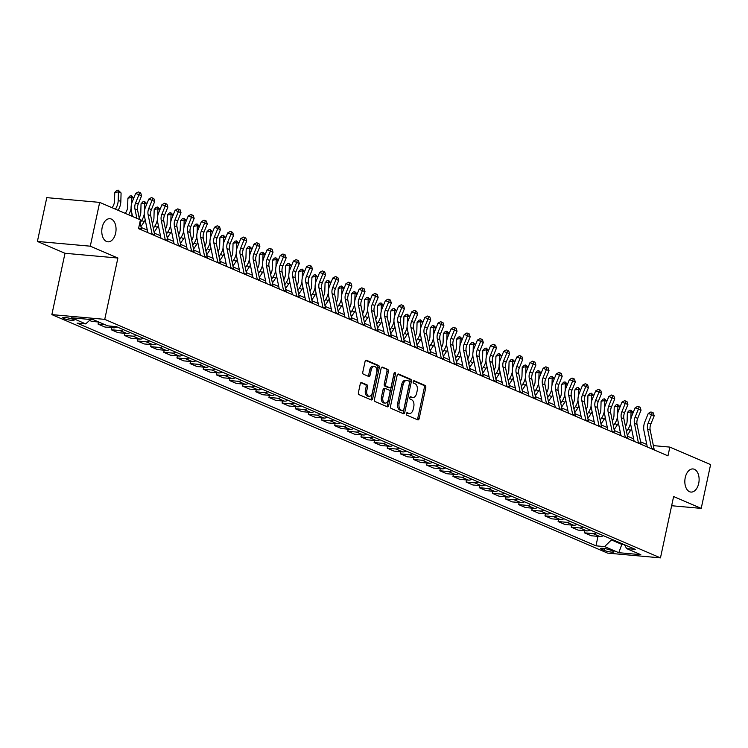 <?xml version="1.0" encoding="UTF-8"?>
<svg xmlns="http://www.w3.org/2000/svg" width="748" height="748" viewBox="0 0 748 748"><rect width="100%" height="100%" fill="white"/><g stroke="black" fill="none" stroke-linecap="round" stroke-linejoin="round"><path stroke-width="1.12" d="M406.323 413.644A1.244 0.767 95.1 0 0 406.79 415.159L417.758 419.862A1.776 1.085 95.1 0 0 417.964 419.918A1.776 1.085 95.1 0 0 419.161 418.59L425.79 387.632A1.776 1.085 95.1 0 0 425.126 385.472L414.168 380.76A1.244 0.767 95.1 0 0 414.018 380.723A1.244 0.767 95.1 0 0 413.186 381.658A1.244 0.767 95.1 0 0 413.644 383.172L415.065 383.78A5.694 3.488 95.1 0 1 417.188 390.699L416.636 393.28A5.694 3.488 95.1 0 1 412.821 397.534A5.694 3.488 95.1 0 1 412.157 397.366L410.736 396.758A1.244 0.767 95.1 0 0 410.587 396.721A1.244 0.767 95.1 0 0 409.754 397.646A1.244 0.767 95.1 0 0 410.222 399.161L411.634 399.769A5.694 3.488 95.1 0 1 413.766 406.697L413.205 409.268A5.694 3.488 95.1 0 1 409.399 413.532A5.694 3.488 95.1 0 1 408.726 413.354L407.305 412.746A1.244 0.767 95.1 0 0 407.155 412.709A1.244 0.767 95.1 0 0 406.323 413.644M115.641 233.152A11.613 7.097 95.1 0 0 109.956 218.706A11.613 7.097 95.1 0 0 102.186 227.383A11.613 7.097 95.1 0 0 107.871 241.828A11.613 7.097 95.1 0 0 115.641 233.152M698.707 483.395A11.613 7.097 95.1 0 0 693.013 468.949A11.613 7.097 95.1 0 0 685.243 477.617A11.613 7.097 95.1 0 0 690.937 492.072A11.613 7.097 95.1 0 0 698.707 483.395M63.842 318.536A5.806 0.898 -167.9 0 0 70.097 320.172A5.806 0.898 -167.9 0 0 74.089 320.163A5.806 0.898 -167.9 0 0 72.986 319.359A5.806 0.898 -167.9 0 0 66.731 317.713A5.806 0.898 -167.9 0 0 62.738 317.732A5.806 0.898 -167.9 0 0 63.842 318.536M361.677 382.555A1.776 1.085 95.1 0 0 361.471 382.499A1.776 1.085 95.1 0 0 360.274 383.836L358.414 392.513A1.776 1.085 95.1 0 0 359.077 394.682L371.26 399.909A1.776 1.085 95.1 0 0 371.466 399.965A1.776 1.085 95.1 0 0 372.663 398.628L379.292 367.679A1.776 1.085 95.1 0 0 378.628 365.51L366.455 360.284A1.776 1.085 95.1 0 0 366.249 360.227A1.776 1.085 95.1 0 0 365.052 361.565L362.808 372.055A1.776 1.085 95.1 0 0 363.472 374.215L368.68 376.45A1.776 1.085 95.1 0 0 368.886 376.506A1.776 1.085 95.1 0 0 370.082 375.178L371.195 369.97A4.759 2.908 95.1 0 1 374.383 366.417A4.759 2.908 95.1 0 1 376.721 372.345L372.345 392.719A4.759 2.908 95.1 0 1 369.166 396.281A4.759 2.908 95.1 0 1 366.829 390.353L367.558 386.959A1.776 1.085 95.1 0 0 366.894 384.79L361.256 382.518M117.885 258.032L90.284 246.186L99.671 202.39L46.787 197.64L37.4 241.436L65.001 253.282L51.855 314.609L104.739 319.359L117.885 258.032L65.001 253.282M671.639 505.732L701.213 508.388L673.611 496.541L660.465 557.868L104.739 319.359M701.213 508.388L710.6 464.592L669.853 447.098L653.369 445.621M99.671 202.39L140.418 219.875L138.539 228.636L667.973 455.859L669.853 447.098M390.512 406.295A1.776 1.085 95.1 0 0 391.176 408.455L403.359 413.681A1.776 1.085 95.1 0 0 403.565 413.738A1.776 1.085 95.1 0 0 404.762 412.41L411.391 381.452A1.776 1.085 95.1 0 0 410.736 379.292L398.553 374.065A1.776 1.085 95.1 0 0 398.347 374.009A1.776 1.085 95.1 0 0 397.151 375.337L390.512 406.295M387.305 406.8L375.131 401.564A1.776 1.085 95.1 0 1 374.468 399.404L381.106 368.446A1.776 1.085 95.1 0 1 382.293 367.118A1.776 1.085 95.1 0 1 382.499 367.175L387.716 369.409A1.776 1.085 95.1 0 1 388.38 371.569L385.688 384.126A1.776 1.085 95.1 0 0 386.351 386.286L389.811 387.773A1.776 1.085 95.1 0 0 390.017 387.829A1.776 1.085 95.1 0 0 391.213 386.501L394.009 373.43A1.244 0.767 95.1 0 1 394.841 372.495A1.244 0.767 95.1 0 1 395.458 374.047L388.708 405.519A1.776 1.085 95.1 0 1 387.52 406.847A1.776 1.085 95.1 0 1 387.305 406.8M612.902 551.126L610.583 550.135A5.619 0.87 -167.9 0 0 604.524 548.546A5.619 0.87 -167.9 0 0 600.653 548.555A5.619 0.87 -167.9 0 0 601.719 549.341L604.038 550.332A5.619 0.87 -167.9 0 0 610.097 551.921A5.619 0.87 -167.9 0 0 613.968 551.912A5.619 0.87 -167.9 0 0 612.902 551.126M51.855 314.609L607.572 553.109L660.465 557.868M624.458 544.712L626.628 548.583L635.267 549.359L116.351 326.642L107.703 325.866L93.509 319.77L71.499 317.797L85.693 323.893L77.044 323.108L595.969 545.825L604.608 546.601L611.995 539.364M626.628 548.583L640.821 554.67L618.811 552.697L604.608 546.601M90.284 246.186L37.4 241.436M646.777 444.471L640.606 441.825M633.64 438.833L627.46 436.178M620.494 433.195L614.323 430.539M607.348 427.547L601.177 424.901M594.202 421.909L588.031 419.254M581.056 416.271L574.885 413.616M567.919 410.624L561.739 407.978M554.773 404.986L548.602 402.34M541.627 399.348L535.456 396.692M528.481 393.7L522.31 391.054M515.344 388.062L509.164 385.416M502.198 382.424L496.027 379.769M489.052 376.777L482.881 374.131M475.906 371.139L469.735 368.493M462.769 365.501L456.589 362.845M449.623 359.853L443.452 357.207M436.477 354.215L430.306 351.569M423.331 348.577L417.16 345.922M410.194 342.93L404.014 340.284M397.048 337.292L390.877 334.646M383.902 331.654L377.731 328.998M370.756 326.006L364.585 323.36M357.619 320.368L351.438 317.722M344.473 314.73L338.302 312.075M331.327 309.083L325.156 306.437M318.181 303.445L312.01 300.799M305.044 297.807L298.863 295.151M291.898 292.159L285.727 289.513M278.752 286.521L272.581 283.875M265.605 280.883L259.434 278.228M252.469 275.236L246.288 272.59M239.323 269.598L233.152 266.952M226.177 263.96L220.006 261.304M213.03 258.312L206.859 255.666M199.894 252.674L193.713 250.028M186.748 247.036L180.577 244.381M173.601 241.389L167.43 238.743M160.455 235.751L154.284 233.105M147.319 230.113L141.138 227.457M621.981 543.656L621.822 544.394L624.215 544.609M611.836 540.103L621.822 544.394L618.811 552.697M597.989 536.363L595.969 545.825M584.852 530.725L584.394 532.828L591.229 535.755L599.877 536.531A7.256 5.629 -66.8 0 0 603.309 535.643M571.706 525.087L571.257 527.181L578.092 530.117L586.741 530.893A7.256 5.629 -66.8 0 0 590.163 529.995M558.56 519.439L558.111 521.543L564.946 524.479L573.594 525.255A7.256 5.629 -66.8 0 0 577.026 524.357M545.414 513.801L544.965 515.905L551.8 518.832L560.448 519.608A7.256 5.629 -66.8 0 0 563.88 518.719M532.277 508.163L531.819 510.258L538.654 513.193L547.302 513.97A7.256 5.629 -66.8 0 0 550.734 513.072M519.131 502.516L518.682 504.62L525.517 507.555L534.165 508.331A7.256 5.629 -66.8 0 0 537.588 507.434M505.985 496.878L505.536 498.981L512.371 501.908L521.019 502.684A7.256 5.629 -66.8 0 0 524.451 501.796M492.839 491.24L492.39 493.334L499.225 496.27L507.873 497.046A7.256 5.629 -66.8 0 0 511.305 496.148M479.702 485.592L479.244 487.696L486.078 490.632L494.727 491.408A7.256 5.629 -66.8 0 0 498.159 490.51M466.556 479.954L466.107 482.058L472.942 484.985L481.59 485.761A7.256 5.629 -66.8 0 0 485.013 484.872M453.41 474.316L452.961 476.411L459.796 479.346L468.444 480.123A7.256 5.629 -66.8 0 0 471.876 479.225M440.263 468.669L439.815 470.773L446.649 473.708L455.298 474.484A7.256 5.629 -66.8 0 0 458.73 473.587M427.127 463.031L426.669 465.134L433.503 468.061L442.152 468.837A7.256 5.629 -66.8 0 0 445.584 467.949M413.981 457.393L413.532 459.487L420.367 462.423L429.015 463.199A7.256 5.629 -66.8 0 0 432.438 462.301M400.834 451.745L400.386 453.849L407.221 456.785L415.869 457.561A7.256 5.629 -66.8 0 0 419.301 456.663M387.688 446.107L387.24 448.211L394.074 451.138L402.723 451.914A7.256 5.629 -66.8 0 0 406.155 451.025M374.552 440.469L374.094 442.564L380.928 445.499L389.577 446.276A7.256 5.629 -66.8 0 0 393.009 445.378M361.406 434.822L360.957 436.926L367.792 439.861L376.431 440.637A7.256 5.629 -66.8 0 0 379.862 439.74M348.259 429.184L347.811 431.287L354.646 434.214L363.294 434.99A7.256 5.629 -66.8 0 0 366.726 434.102M335.113 423.546L334.665 425.64L341.499 428.576L350.148 429.352A7.256 5.629 -66.8 0 0 353.58 428.454M321.977 417.898L321.518 420.002L328.353 422.938L337.002 423.714A7.256 5.629 -66.8 0 0 340.434 422.816M308.831 412.26L308.382 414.364L315.217 417.291L323.856 418.067A7.256 5.629 -66.8 0 0 327.287 417.178M295.684 406.622L295.236 408.717L302.07 411.652L310.719 412.429A7.256 5.629 -66.8 0 0 314.151 411.531M282.538 400.975L282.089 403.079L288.924 406.014L297.573 406.79A7.256 5.629 -66.8 0 0 301.005 405.893M269.402 395.337L268.943 397.44L275.778 400.367L284.427 401.143A7.256 5.629 -66.8 0 0 287.858 400.255M256.255 389.699L255.807 391.793L262.642 394.729L271.281 395.505A7.256 5.629 -66.8 0 0 274.712 394.607M243.109 384.051L242.661 386.155L249.495 389.091L258.144 389.867A7.256 5.629 -66.8 0 0 261.576 388.969M229.963 378.413L229.514 380.517L236.349 383.444L244.998 384.22A7.256 5.629 -66.8 0 0 248.429 383.331M216.817 372.775L216.368 374.87L223.203 377.805L231.852 378.582A7.256 5.629 -66.8 0 0 235.283 377.684M203.68 367.128L203.232 369.231L210.066 372.167L218.706 372.943A7.256 5.629 -66.8 0 0 222.137 372.046M190.534 361.49L190.086 363.593L196.92 366.52L205.569 367.305A7.256 5.629 -66.8 0 0 209.001 366.408M177.388 355.852L176.939 357.946L183.774 360.882L192.423 361.658A7.256 5.629 -66.8 0 0 195.854 360.76M164.242 350.204L163.793 352.308L170.628 355.244L179.277 356.02A7.256 5.629 -66.8 0 0 182.708 355.122M151.105 344.566L150.657 346.67L157.491 349.596L166.131 350.382A7.256 5.629 -66.8 0 0 169.562 349.484M137.959 338.928L137.51 341.023L144.345 343.958L152.994 344.735A7.256 5.629 -66.8 0 0 156.426 343.837M124.813 333.281L124.364 335.385L131.199 338.32L139.848 339.096A7.256 5.629 -66.8 0 0 143.279 338.199M111.667 327.643L111.218 329.746L118.053 332.673L126.702 333.458A7.256 5.629 -66.8 0 0 130.133 332.561M98.53 322.005L98.082 324.099L104.916 327.035L113.556 327.811A7.256 5.629 -66.8 0 0 116.987 326.913M89.536 320.434L91.77 321.397L98.745 322.023M584.394 532.828L593.042 533.605A7.256 5.629 -66.8 0 0 596.474 532.707M571.257 527.181L579.906 527.957A7.256 5.629 -66.8 0 0 583.328 527.06M558.111 521.543L566.76 522.319A7.256 5.629 -66.8 0 0 570.191 521.421M544.965 515.905L553.614 516.681A7.256 5.629 -66.8 0 0 557.045 515.783M531.819 510.258L540.467 511.034A7.256 5.629 -66.8 0 0 543.899 510.145M518.682 504.62L527.331 505.396A7.256 5.629 -66.8 0 0 530.753 504.498M505.536 498.981L514.185 499.758A7.256 5.629 -66.8 0 0 517.616 498.86M492.39 493.334L501.038 494.11A7.256 5.629 -66.8 0 0 504.47 493.222M479.244 487.696L487.892 488.472A7.256 5.629 -66.8 0 0 491.324 487.574M466.107 482.058L474.756 482.834A7.256 5.629 -66.8 0 0 478.178 481.936M452.961 476.411L461.61 477.187A7.256 5.629 -66.8 0 0 465.041 476.298M439.815 470.773L448.463 471.549A7.256 5.629 -66.8 0 0 451.895 470.651M426.669 465.134L435.317 465.911A7.256 5.629 -66.8 0 0 438.749 465.013M413.532 459.487L422.181 460.263A7.256 5.629 -66.8 0 0 425.603 459.375M400.386 453.849L409.034 454.625A7.256 5.629 -66.8 0 0 412.466 453.727M387.24 448.211L395.888 448.987A7.256 5.629 -66.8 0 0 399.32 448.089M374.094 442.564L382.742 443.34A7.256 5.629 -66.8 0 0 386.174 442.451M360.957 436.926L369.596 437.702A7.256 5.629 -66.8 0 0 373.028 436.804M347.811 431.287L356.459 432.064A7.256 5.629 -66.8 0 0 359.891 431.166M334.665 425.64L343.313 426.416A7.256 5.629 -66.8 0 0 346.745 425.528M321.518 420.002L330.167 420.778A7.256 5.629 -66.8 0 0 333.599 419.88M308.382 414.364L317.021 415.14A7.256 5.629 -66.8 0 0 320.453 414.242M295.236 408.717L303.884 409.493A7.256 5.629 -66.8 0 0 307.316 408.604M282.089 403.079L290.738 403.855A7.256 5.629 -66.8 0 0 294.17 402.957M268.943 397.44L277.592 398.216A7.256 5.629 -66.8 0 0 281.024 397.319M255.807 391.793L264.446 392.569A7.256 5.629 -66.8 0 0 267.877 391.681M242.661 386.155L251.309 386.931A7.256 5.629 -66.8 0 0 254.741 386.033M229.514 380.517L238.163 381.293A7.256 5.629 -66.8 0 0 241.595 380.395M216.368 374.87L225.017 375.646A7.256 5.629 -66.8 0 0 228.449 374.757M203.232 369.231L211.871 370.008A7.256 5.629 -66.8 0 0 215.302 369.11M190.086 363.593L198.734 364.37A7.256 5.629 -66.8 0 0 202.166 363.472M176.939 357.946L185.588 358.722A7.256 5.629 -66.8 0 0 189.02 357.834M163.793 352.308L172.442 353.084A7.256 5.629 -66.8 0 0 175.874 352.186M150.657 346.67L159.296 347.446A7.256 5.629 -66.8 0 0 162.727 346.548M137.51 341.023L146.159 341.799A7.256 5.629 -66.8 0 0 149.591 340.91M124.364 335.385L133.013 336.161A7.256 5.629 -66.8 0 0 136.445 335.263M111.218 329.746L119.867 330.523A7.256 5.629 -66.8 0 0 123.298 329.625M98.082 324.099L105.057 324.726M90.564 319.508L85.693 323.893M406.65 412.952L407.295 413.233A5.694 3.488 95.1 0 0 407.969 413.401L409.399 413.532M412.821 397.534L411.391 397.403A5.694 3.488 95.1 0 1 410.727 397.235L410.082 396.954M417.113 419.591A1.776 1.085 95.1 0 0 417.73 418.459L424.368 387.501A1.776 1.085 95.1 0 0 423.705 385.342L413.504 380.966M402.714 413.41A1.776 1.085 95.1 0 0 403.331 412.279L409.969 381.321A1.776 1.085 95.1 0 0 409.306 379.161L397.768 374.206M402.742 410.792A1.244 0.767 95.1 0 0 402.882 410.83A1.244 0.767 95.1 0 0 403.724 409.895L409.549 382.724A1.244 0.767 95.1 0 0 409.081 381.209L407.585 380.564A5.694 3.488 95.1 0 0 406.912 380.395A5.694 3.488 95.1 0 0 403.097 384.65L399.123 403.228A5.694 3.488 95.1 0 0 401.246 410.147L402.742 410.792L401.311 410.661A1.244 0.767 95.1 0 0 401.452 410.699A1.244 0.767 95.1 0 0 401.611 410.689M406.912 380.395L405.481 380.264A5.694 3.488 95.1 0 0 401.676 384.528L403.097 384.65M401.311 410.661L399.815 410.016A5.694 3.488 95.1 0 1 397.693 403.097L401.676 384.528M381.714 367.324L387.716 369.409M388.801 387.688A1.776 1.085 95.1 0 1 388.586 387.698A1.776 1.085 95.1 0 1 388.38 387.642L384.921 386.164A1.776 1.085 95.1 0 1 384.257 383.995L386.95 371.447A1.776 1.085 95.1 0 0 386.286 369.278M386.669 406.519A1.776 1.085 95.1 0 0 387.277 405.388L394.028 373.916A1.244 0.767 95.1 0 0 394.056 373.252M382.892 397.151A4.759 2.908 95.1 0 0 385.229 403.079A4.759 2.908 95.1 0 0 388.418 399.526L389.96 392.345A1.776 1.085 95.1 0 0 389.297 390.185L385.837 388.698A1.776 1.085 95.1 0 0 385.622 388.642A1.776 1.085 95.1 0 0 384.435 389.97L382.892 397.151L381.461 397.029A4.759 2.908 95.1 0 0 383.799 402.957L385.229 403.079M384.407 388.567A1.776 1.085 95.1 0 0 384.192 388.511A1.776 1.085 95.1 0 0 383.004 389.848L384.435 389.97M381.461 397.029L383.004 389.848M369.166 396.281L367.736 396.15A4.759 2.908 95.1 0 1 365.398 390.222L366.127 386.828A1.776 1.085 95.1 0 0 365.463 384.668L360.891 382.705M374.383 366.417L372.953 366.286A4.759 2.908 95.1 0 0 369.764 369.849L371.195 369.97M368.035 376.179A1.776 1.085 95.1 0 0 368.652 375.047L369.764 369.849M370.615 399.628A1.776 1.085 95.1 0 0 371.232 398.506L377.871 367.549A1.776 1.085 95.1 0 0 377.207 365.389L365.669 360.433M625.478 426.528A9.069 7.041 -66.8 0 0 627.133 421.012L627.366 412.522L629.33 410.409L630.807 410.138L633.247 412.41M633.107 412.746L631.06 411.858L630.854 419.076M630.545 422.882A13.604 10.556 113.2 0 1 627.937 429.287L626.487 431.446M631.564 428.716A13.604 10.556 113.2 0 1 630.564 430.409L627.282 435.317M630.807 410.138L631.06 411.858L627.366 412.522M651.601 448.828A6.349 4.927 -66.8 0 0 651.499 448.183L647.562 428.978A9.069 7.041 113.2 0 1 648.207 422.91L651.555 414.701L648.282 413.41L644.935 421.62A13.604 10.556 -66.8 0 0 643.963 430.726L647.291 446.986M654.229 449.959A6.349 4.927 -66.8 0 0 654.126 449.305L650.19 430.1A9.069 7.041 113.2 0 1 650.844 424.032L654.182 415.823L651.555 414.701L652.247 412.466L653.303 412.915L654.182 415.823M648.282 413.41L650.938 411.952L652.247 412.466M612.341 420.89A9.069 7.041 -66.8 0 0 613.986 415.374L614.22 406.884L616.184 404.762L617.661 404.5L620.101 406.772M619.97 407.099L617.913 406.22L617.717 413.429M617.409 417.234A13.604 10.556 113.2 0 1 614.791 423.639L613.351 425.799M618.418 423.069A13.604 10.556 113.2 0 1 617.418 424.771L614.145 429.679M617.661 404.5L617.913 406.22L614.22 406.884M599.195 415.243A9.069 7.041 -66.8 0 0 600.84 409.726L601.083 401.237L603.038 399.123L604.515 398.862L606.955 401.134M606.824 401.461L604.767 400.582L604.571 407.791M604.262 411.596A13.604 10.556 113.2 0 1 601.644 418.001L600.205 420.161M605.272 417.431A13.604 10.556 113.2 0 1 604.272 419.132L600.999 424.041M604.515 398.862L604.767 400.582L601.083 401.237M586.049 409.605A9.069 7.041 -66.8 0 0 587.694 404.088L587.937 395.599L589.892 393.485L591.369 393.214L593.809 395.486M593.678 395.823L591.631 394.944L591.425 402.153M591.116 405.958A13.604 10.556 113.2 0 1 588.498 412.363L587.058 414.523M592.126 411.793A13.604 10.556 113.2 0 1 591.126 413.485L587.853 418.394M591.369 393.214L591.631 394.944L587.937 395.599M638.455 443.19A6.349 4.927 -66.8 0 0 638.353 442.536L634.416 423.331A9.069 7.041 113.2 0 1 635.071 417.262L638.409 409.053L635.136 407.772L631.789 415.981A13.604 10.556 -66.8 0 0 630.816 425.079L634.154 441.339M641.083 444.321A6.349 4.927 -66.8 0 0 640.98 443.667L637.044 424.462A9.069 7.041 113.2 0 1 637.698 418.394L641.036 410.185L638.409 409.053L639.11 406.828L640.157 407.277L641.036 410.185M635.136 407.772L637.792 406.314L639.11 406.828M625.309 437.552A6.349 4.927 -66.8 0 0 625.216 436.897L621.27 417.693A9.069 7.041 113.2 0 1 621.925 411.624L625.263 403.415L621.99 402.125L618.652 410.334A13.604 10.556 -66.8 0 0 617.67 419.441L621.008 435.701M627.937 438.674A6.349 4.927 -66.8 0 0 627.843 438.029L623.897 418.824A9.069 7.041 113.2 0 1 624.552 412.756L627.899 404.546L625.263 403.415L625.964 401.18L627.011 401.629L627.899 404.546M621.99 402.125L624.655 400.666L625.964 401.18M612.163 431.905A6.349 4.927 -66.8 0 0 612.07 431.259L608.133 412.055A9.069 7.041 113.2 0 1 608.779 405.986L612.126 397.777L608.844 396.487L605.506 404.696A13.604 10.556 -66.8 0 0 604.524 413.803L607.862 430.063M614.791 433.036A6.349 4.927 -66.8 0 0 614.697 432.381L610.761 413.176A9.069 7.041 113.2 0 1 611.406 407.108L614.753 398.899L612.126 397.777L612.818 395.542L613.865 395.991L614.753 398.899M608.844 396.487L611.509 395.028L612.818 395.542M572.903 403.967A9.069 7.041 -66.8 0 0 574.558 398.45L574.791 389.96L576.755 387.838L578.232 387.576L580.672 389.848M580.532 390.176L578.485 389.297L578.279 396.505M577.97 400.311A13.604 10.556 113.2 0 1 575.362 406.716L573.912 408.876M578.98 406.145A13.604 10.556 113.2 0 1 577.989 407.847L574.707 412.756M578.232 387.576L578.485 389.297L574.791 389.96M599.026 426.267A6.349 4.927 -66.8 0 0 598.924 425.612L594.987 406.407A9.069 7.041 113.2 0 1 595.632 400.339L598.98 392.13L595.707 390.849L592.36 399.058A13.604 10.556 -66.8 0 0 591.388 408.156L594.716 424.415M601.654 427.398A6.349 4.927 -66.8 0 0 601.551 426.743L597.615 407.538A9.069 7.041 113.2 0 1 598.269 401.47L601.607 393.261L598.98 392.13L599.672 389.904L600.728 390.353L601.607 393.261M595.707 390.849L598.363 389.39L599.672 389.904M559.766 398.319A9.069 7.041 -66.8 0 0 561.411 392.803L561.645 384.313L563.609 382.2L565.086 381.938L567.526 384.21M567.395 384.537L565.338 383.659L565.142 390.867M564.834 394.673A13.604 10.556 113.2 0 1 562.216 401.078L560.776 403.237M565.843 400.507A13.604 10.556 113.2 0 1 564.843 402.209L561.57 407.118M565.086 381.938L565.338 383.659L561.645 384.313M546.62 392.681A9.069 7.041 -66.8 0 0 548.265 387.165L548.508 378.675L550.463 376.562L551.94 376.291L554.38 378.563M554.249 378.899L552.192 378.021L551.996 385.229M551.687 389.035A13.604 10.556 113.2 0 1 549.069 395.44L547.63 397.599M552.697 394.869A13.604 10.556 113.2 0 1 551.697 396.562L548.424 401.47M551.94 376.291L552.192 378.021L548.508 378.675M533.474 387.043A9.069 7.041 -66.8 0 0 535.119 381.527L535.362 373.037L537.316 370.915L538.794 370.653L541.234 372.925M541.103 373.252L539.056 372.373L538.85 379.582M538.541 383.387A13.604 10.556 113.2 0 1 535.923 389.792L534.483 391.952M539.551 389.222A13.604 10.556 113.2 0 1 538.551 390.924L535.278 395.832M538.794 370.653L539.056 372.373L535.362 373.037M520.327 381.396A9.069 7.041 -66.8 0 0 521.982 375.879L522.216 367.39L524.18 365.276L525.657 365.015L528.097 367.287M527.957 367.614L525.909 366.735L525.704 373.944M525.395 377.749A13.604 10.556 113.2 0 1 522.787 384.154L521.337 386.314M526.405 383.584A13.604 10.556 113.2 0 1 525.414 385.285L522.132 390.194M525.657 365.015L525.909 366.735L522.216 367.39M507.191 375.758A9.069 7.041 -66.8 0 0 508.836 370.241L509.07 361.752L511.034 359.638L512.511 359.367L514.951 361.639M514.82 361.976L512.763 361.097L512.567 368.306M512.258 372.111A13.604 10.556 113.2 0 1 509.64 378.516L508.201 380.676M513.268 377.946A13.604 10.556 113.2 0 1 512.268 379.638L508.995 384.547M512.511 359.367L512.763 361.097L509.07 361.752M585.88 420.628A6.349 4.927 -66.8 0 0 585.778 419.974L581.841 400.769A9.069 7.041 113.2 0 1 582.496 394.701L585.834 386.492L582.561 385.201L579.214 393.411A13.604 10.556 -66.8 0 0 578.241 402.518L581.579 418.777M588.508 421.75A6.349 4.927 -66.8 0 0 588.405 421.105L584.469 401.9A9.069 7.041 113.2 0 1 585.123 395.832L588.461 387.623L585.834 386.492L586.535 384.257L587.582 384.715L588.461 387.623M582.561 385.201L585.216 383.743L586.535 384.257M572.734 414.981A6.349 4.927 -66.8 0 0 572.641 414.336L568.695 395.131A9.069 7.041 113.2 0 1 569.35 389.063L572.688 380.854L569.415 379.563L566.077 387.773A13.604 10.556 -66.8 0 0 565.095 396.879L568.433 413.139M575.362 416.112A6.349 4.927 -66.8 0 0 575.268 415.458L571.322 396.253A9.069 7.041 113.2 0 1 571.977 390.185L575.324 381.976L572.688 380.854L573.389 378.619L574.436 379.068L575.324 381.976M569.415 379.563L572.08 378.105L573.389 378.619M559.588 409.343A6.349 4.927 -66.8 0 0 559.495 408.689L555.558 389.484A9.069 7.041 113.2 0 1 556.203 383.415L559.551 375.206L556.269 373.925L552.931 382.135A13.604 10.556 -66.8 0 0 551.949 391.232L555.287 407.492M562.216 410.474A6.349 4.927 -66.8 0 0 562.122 409.82L558.186 390.615A9.069 7.041 113.2 0 1 558.831 384.547L562.178 376.338L559.551 375.206L560.243 372.981L561.29 373.43L562.178 376.338M556.269 373.925L558.934 372.467L560.243 372.981M546.451 403.705A6.349 4.927 -66.8 0 0 546.349 403.05L542.412 383.846A9.069 7.041 113.2 0 1 543.057 377.777L546.405 369.568L543.132 368.278L539.785 376.487A13.604 10.556 -66.8 0 0 538.812 385.594L542.141 401.854M549.079 404.827A6.349 4.927 -66.8 0 0 548.976 404.182L545.04 384.977A9.069 7.041 113.2 0 1 545.694 378.909L549.032 370.699L546.405 369.568L547.097 367.333L548.153 367.792L549.032 370.699M543.132 368.278L545.788 366.819L547.097 367.333M533.305 398.058A6.349 4.927 -66.8 0 0 533.202 397.412L529.266 378.208A9.069 7.041 113.2 0 1 529.921 372.139L533.259 363.93L529.986 362.64L526.639 370.849A13.604 10.556 -66.8 0 0 525.666 379.956L529.004 396.216M535.933 399.189A6.349 4.927 -66.8 0 0 535.83 398.534L531.893 379.329A9.069 7.041 113.2 0 1 532.548 373.261L535.886 365.052L533.259 363.93L533.95 361.695L535.007 362.144L535.886 365.052M529.986 362.64L532.641 361.181L533.95 361.695M494.045 370.12A9.069 7.041 -66.8 0 0 495.69 364.603L495.924 356.113L497.888 353.991L499.365 353.729L501.805 356.001M501.674 356.329L499.617 355.45L499.421 362.658M499.112 366.464A13.604 10.556 113.2 0 1 496.494 372.869L495.054 375.029M500.122 372.298A13.604 10.556 113.2 0 1 499.122 374L495.849 378.909M499.365 353.729L499.617 355.45L495.924 356.113M520.159 392.42A6.349 4.927 -66.8 0 0 520.066 391.765L516.12 372.56A9.069 7.041 113.2 0 1 516.775 366.492L520.112 358.283L516.84 357.002L513.502 365.211A13.604 10.556 -66.8 0 0 512.52 374.309L515.858 390.568M522.787 393.551A6.349 4.927 -66.8 0 0 522.693 392.896L518.747 373.691A9.069 7.041 113.2 0 1 519.402 367.623L522.749 359.414L520.112 358.283L520.814 356.057L521.861 356.506L522.749 359.414M516.84 357.002L519.505 355.543L520.814 356.057M480.899 364.472A9.069 7.041 -66.8 0 0 482.544 358.956L482.787 350.466L484.741 348.353L486.219 348.091L488.659 350.363M488.528 350.69L486.481 349.812L486.275 357.02M485.966 360.826A13.604 10.556 113.2 0 1 483.348 367.231L481.908 369.39M486.976 366.66A13.604 10.556 113.2 0 1 485.976 368.362L482.703 373.271M486.219 348.091L486.481 349.812L482.787 350.466M507.013 386.781A6.349 4.927 -66.8 0 0 506.92 386.127L502.974 366.922A9.069 7.041 113.2 0 1 503.628 360.854L506.976 352.645L503.694 351.354L500.356 359.564A13.604 10.556 -66.8 0 0 499.374 368.671L502.712 384.93M509.64 387.903A6.349 4.927 -66.8 0 0 509.547 387.258L505.611 368.053A9.069 7.041 113.2 0 1 506.256 361.985L509.603 353.776L506.976 352.645L507.668 350.41L508.715 350.868L509.603 353.776M503.694 351.354L506.359 349.896L507.668 350.41M467.752 358.834A9.069 7.041 -66.8 0 0 469.407 353.318L469.641 344.828L471.605 342.715L473.082 342.444L475.522 344.716M475.382 345.052L473.334 344.174L473.129 351.382M472.82 355.188A13.604 10.556 113.2 0 1 470.212 361.593L468.762 363.752M473.83 361.022A13.604 10.556 113.2 0 1 472.839 362.715L469.557 367.623M473.082 342.444L473.334 344.174L469.641 344.828M493.876 381.134A6.349 4.927 -66.8 0 0 493.774 380.489L489.837 361.284A9.069 7.041 113.2 0 1 490.482 355.216L493.83 347.007L490.557 345.716L487.21 353.926A13.604 10.556 -66.8 0 0 486.237 363.032L489.566 379.292M496.504 382.265A6.349 4.927 -66.8 0 0 496.401 381.611L492.465 362.406A9.069 7.041 113.2 0 1 493.119 356.338L496.457 348.129L493.83 347.007L494.522 344.772L495.578 345.221L496.457 348.129M490.557 345.716L493.213 344.258L494.522 344.772M454.616 353.196A9.069 7.041 -66.8 0 0 456.261 347.68L456.495 339.19L458.459 337.067L459.936 336.806L462.376 339.078M462.236 339.405L460.188 338.526L459.992 345.735M459.674 349.54A13.604 10.556 113.2 0 1 457.065 355.945L455.626 358.105M460.693 355.375A13.604 10.556 113.2 0 1 459.693 357.077L456.42 361.985M459.936 336.806L460.188 338.526L456.495 339.19M480.73 375.496A6.349 4.927 -66.8 0 0 480.627 374.841L476.691 355.637A9.069 7.041 113.2 0 1 477.346 349.568L480.684 341.359L477.411 340.078L474.064 348.288A13.604 10.556 -66.8 0 0 473.091 357.385L476.429 373.645M483.358 376.627A6.349 4.927 -66.8 0 0 483.255 375.973L479.318 356.768A9.069 7.041 113.2 0 1 479.973 350.7L483.311 342.491L480.684 341.359L481.375 339.134L482.432 339.583L483.311 342.491M477.411 340.078L480.066 338.62L481.375 339.134M441.47 347.549A9.069 7.041 -66.8 0 0 443.115 342.032L443.349 333.543L445.312 331.429L446.79 331.168L449.23 333.44M449.099 333.767L447.042 332.888L446.846 340.097M446.537 343.902A13.604 10.556 113.2 0 1 443.919 350.307L442.479 352.467M447.547 349.737A13.604 10.556 113.2 0 1 446.547 351.438L443.274 356.347M446.79 331.168L447.042 332.888L443.349 333.543M467.584 369.858A6.349 4.927 -66.8 0 0 467.481 369.203L463.545 349.999A9.069 7.041 113.2 0 1 464.199 343.93L467.537 335.721L464.265 334.431L460.927 342.64A13.604 10.556 -66.8 0 0 459.945 351.747L463.283 368.007M470.212 370.98A6.349 4.927 -66.8 0 0 470.118 370.335L466.172 351.13A9.069 7.041 113.2 0 1 466.827 345.062L470.174 336.852L467.537 335.721L468.239 333.486L469.286 333.945L470.174 336.852M464.265 334.431L466.93 332.972L468.239 333.486M428.324 341.911A9.069 7.041 -66.8 0 0 429.969 336.394L430.212 327.904L432.166 325.791L433.644 325.52L436.084 327.792M435.953 328.129L433.905 327.25L433.7 334.459M433.391 338.264A13.604 10.556 113.2 0 1 430.773 344.669L429.333 346.829M434.401 344.099A13.604 10.556 113.2 0 1 433.401 345.791L430.128 350.7M433.644 325.52L433.905 327.25L430.212 327.904M454.438 364.211A6.349 4.927 -66.8 0 0 454.345 363.565L450.399 344.361A9.069 7.041 113.2 0 1 451.053 338.292L454.401 330.083L451.119 328.793L447.781 337.002A13.604 10.556 -66.8 0 0 446.799 346.109L450.137 362.369M457.065 365.342A6.349 4.927 -66.8 0 0 456.972 364.687L453.036 345.483A9.069 7.041 113.2 0 1 453.681 339.414L457.028 331.205L454.401 330.083L455.093 327.848L456.14 328.297L457.028 331.205M451.119 328.793L453.784 327.334L455.093 327.848M415.177 336.273A9.069 7.041 -66.8 0 0 416.832 330.756L417.066 322.266L419.03 320.144L420.507 319.882L422.947 322.154M422.807 322.481L420.759 321.603L420.554 328.811M420.245 332.617A13.604 10.556 113.2 0 1 417.627 339.022L416.187 341.191M421.255 338.451A13.604 10.556 113.2 0 1 420.264 340.153L416.982 345.062M420.507 319.882L420.759 321.603L417.066 322.266M402.041 330.625A9.069 7.041 -66.8 0 0 403.686 325.109L403.92 316.619L405.884 314.506L407.361 314.244L409.801 316.516M409.661 316.843L407.613 315.965L407.417 323.173M407.099 326.979A13.604 10.556 113.2 0 1 404.49 333.384L403.05 335.543M408.118 332.813A13.604 10.556 113.2 0 1 407.118 334.515L403.845 339.424M407.361 314.244L407.613 315.965L403.92 316.619M388.895 324.987A9.069 7.041 -66.8 0 0 390.54 319.471L390.774 310.981L392.737 308.868L394.215 308.597L396.655 310.869M396.524 311.205L394.467 310.327L394.271 317.535M393.962 321.341A13.604 10.556 113.2 0 1 391.344 327.746L389.904 329.905M394.972 327.175A13.604 10.556 113.2 0 1 393.972 328.868L390.699 333.776M394.215 308.597L394.467 310.327L390.774 310.981M375.748 319.349A9.069 7.041 -66.8 0 0 377.394 313.833L377.637 305.343L379.591 303.221L381.069 302.959L383.509 305.231M383.378 305.558L381.33 304.679L381.125 311.888M380.816 315.693A13.604 10.556 113.2 0 1 378.198 322.098L376.758 324.267M381.826 321.528A13.604 10.556 113.2 0 1 380.826 323.23L377.553 328.138M381.069 302.959L381.33 304.679L377.637 305.343M362.602 313.702A9.069 7.041 -66.8 0 0 364.257 308.185L364.491 299.696L366.455 297.582L367.932 297.321L370.372 299.593M370.232 299.92L368.184 299.041L367.979 306.25M367.67 310.055A13.604 10.556 113.2 0 1 365.052 316.46L363.612 318.62M368.68 315.89A13.604 10.556 113.2 0 1 367.689 317.591L364.407 322.5M367.932 297.321L368.184 299.041L364.491 299.696M349.466 308.064A9.069 7.041 -66.8 0 0 351.111 302.547L351.345 294.058L353.308 291.944L354.786 291.673L357.226 293.945M357.086 294.282L355.038 293.403L354.842 300.612M354.524 304.417A13.604 10.556 113.2 0 1 351.915 310.822L350.466 312.982M355.543 310.252A13.604 10.556 113.2 0 1 354.543 311.944L351.27 316.853M354.786 291.673L355.038 293.403L351.345 294.058M336.32 302.426A9.069 7.041 -66.8 0 0 337.965 296.909L338.199 288.419L340.162 286.297L341.64 286.035L344.08 288.307M343.949 288.635L341.892 287.756L341.696 294.964M341.387 298.77A13.604 10.556 113.2 0 1 338.769 305.175L337.329 307.344M342.397 304.604A13.604 10.556 113.2 0 1 341.397 306.306L338.124 311.215M341.64 286.035L341.892 287.756L338.199 288.419M323.173 296.778A9.069 7.041 -66.8 0 0 324.819 291.262L325.062 282.781L327.016 280.659L328.494 280.397L330.934 282.669M330.803 282.996L328.755 282.118L328.55 289.326M328.241 293.132A13.604 10.556 113.2 0 1 325.623 299.537L324.183 301.696M329.251 298.966A13.604 10.556 113.2 0 1 328.25 300.668L324.978 305.577M328.494 280.397L328.755 282.118L325.062 282.781M310.027 291.14A9.069 7.041 -66.8 0 0 311.682 285.624L311.916 277.134L313.88 275.021L315.347 274.75L317.797 277.022M317.657 277.358L315.609 276.48L315.404 283.688M315.095 287.494A13.604 10.556 113.2 0 1 312.477 293.899L311.037 296.058M316.105 293.328A13.604 10.556 113.2 0 1 315.114 295.021L311.832 299.929M315.347 274.75L315.609 276.48L311.916 277.134M296.891 285.502A9.069 7.041 -66.8 0 0 298.536 279.986L298.77 271.496L300.733 269.374L302.211 269.112L304.651 271.384M304.511 271.711L302.463 270.832L302.267 278.041M301.949 281.846A13.604 10.556 113.2 0 1 299.34 288.251L297.891 290.42M302.968 287.681A13.604 10.556 113.2 0 1 301.968 289.382L298.686 294.291M302.211 269.112L302.463 270.832L298.77 271.496M283.744 279.855A9.069 7.041 -66.8 0 0 285.39 274.338L285.624 265.858L287.587 263.735L289.065 263.474L291.505 265.746M291.374 266.073L289.317 265.194L289.121 272.403M288.812 276.208A13.604 10.556 113.2 0 1 286.194 282.613L284.754 284.773M289.822 282.043A13.604 10.556 113.2 0 1 288.822 283.744L285.549 288.653M289.065 263.474L289.317 265.194L285.624 265.858M270.598 274.217A9.069 7.041 -66.8 0 0 272.244 268.7L272.487 260.211L274.441 258.097L275.919 257.826L278.359 260.098M278.228 260.435L276.18 259.556L275.975 266.765M275.666 270.57A13.604 10.556 113.2 0 1 273.048 276.975L271.608 279.135M276.676 276.405A13.604 10.556 113.2 0 1 275.675 278.097L272.403 283.006M275.919 257.826L276.18 259.556L272.487 260.211M257.452 268.579A9.069 7.041 -66.8 0 0 259.098 263.062L259.341 254.572L261.295 252.45L262.772 252.188L265.222 254.46M265.082 254.788L263.034 253.909L262.829 261.117M262.52 264.923A13.604 10.556 113.2 0 1 259.902 271.328L258.462 273.497M263.53 270.757A13.604 10.556 113.2 0 1 262.539 272.459L259.257 277.368M262.772 252.188L263.034 253.909L259.341 254.572M244.316 262.931A9.069 7.041 -66.8 0 0 245.961 257.415L246.195 248.934L248.158 246.812L249.636 246.55L252.076 248.822M251.936 249.149L249.888 248.271L249.682 255.479M249.374 259.285A13.604 10.556 113.2 0 1 246.765 265.69L245.316 267.849M250.393 265.119A13.604 10.556 113.2 0 1 249.393 266.821L246.111 271.73M249.636 246.55L249.888 248.271L246.195 248.934M231.169 257.293A9.069 7.041 -66.8 0 0 232.815 251.777L233.049 243.287L235.012 241.174L236.49 240.903L238.93 243.175M238.799 243.511L236.742 242.633L236.546 249.841M236.237 253.647A13.604 10.556 113.2 0 1 233.619 260.052L232.179 262.211M237.247 259.481A13.604 10.556 113.2 0 1 236.246 261.174L232.974 266.082M236.49 240.903L236.742 242.633L233.049 243.287M218.023 251.655A9.069 7.041 -66.8 0 0 219.669 246.139L219.912 237.649L221.866 235.527L223.343 235.265L225.784 237.537M225.653 237.864L223.605 236.985L223.4 244.194M223.091 247.999A13.604 10.556 113.2 0 1 220.473 254.404L219.033 256.573M224.101 253.834A13.604 10.556 113.2 0 1 223.1 255.536L219.828 260.444M223.343 235.265L223.605 236.985L219.912 237.649M204.877 246.008A9.069 7.041 -66.8 0 0 206.523 240.501L206.766 232.011L208.72 229.888L210.197 229.627L212.647 231.899M212.507 232.226L210.459 231.347L210.253 238.556M209.945 242.361A13.604 10.556 113.2 0 1 207.327 248.766L205.887 250.926M210.955 248.196A13.604 10.556 113.2 0 1 209.964 249.897L206.682 254.806M210.197 229.627L210.459 231.347L206.766 232.011M191.74 240.37A9.069 7.041 -66.8 0 0 193.386 234.853L193.62 226.364L195.583 224.25L197.061 223.979L199.501 226.251M199.361 226.588L197.313 225.709L197.107 232.918M196.799 236.723A13.604 10.556 113.2 0 1 194.19 243.128L192.741 245.288M197.818 242.558A13.604 10.556 113.2 0 1 196.818 244.25L193.536 249.159M197.061 223.979L197.313 225.709L193.62 226.364M441.292 358.573A6.349 4.927 -66.8 0 0 441.198 357.918L437.262 338.713A9.069 7.041 113.2 0 1 437.907 332.645L441.255 324.436L437.982 323.155L434.635 331.364A13.604 10.556 -66.8 0 0 433.662 340.462L436.991 356.721M443.929 359.704A6.349 4.927 -66.8 0 0 443.826 359.049L439.889 339.844A9.069 7.041 113.2 0 1 440.544 333.776L443.882 325.567L441.255 324.436L441.946 322.21L443.003 322.659L443.882 325.567M437.982 323.155L440.637 321.696L441.946 322.21M428.155 352.934A6.349 4.927 -66.8 0 0 428.052 352.28L424.116 333.075A9.069 7.041 113.2 0 1 424.771 327.007L428.108 318.798L424.836 317.507L421.489 325.717A13.604 10.556 -66.8 0 0 420.516 334.824L423.854 351.083M430.783 354.056A6.349 4.927 -66.8 0 0 430.68 353.411L426.743 334.206A9.069 7.041 113.2 0 1 427.398 328.138L430.736 319.929L428.108 318.798L428.8 316.563L429.857 317.021L430.736 319.929M424.836 317.507L427.491 316.049L428.8 316.563M415.009 347.287A6.349 4.927 -66.8 0 0 414.906 346.642L410.97 327.437A9.069 7.041 113.2 0 1 411.624 321.369L414.962 313.16L411.69 311.869L408.352 320.079A13.604 10.556 -66.8 0 0 407.37 329.185L410.708 345.445M417.636 348.418A6.349 4.927 -66.8 0 0 417.543 347.764L413.597 328.559A9.069 7.041 113.2 0 1 414.252 322.491L417.599 314.282L414.962 313.16L415.664 310.925L416.711 311.374L417.599 314.282M411.69 311.869L414.355 310.411L415.664 310.925M401.863 341.649A6.349 4.927 -66.8 0 0 401.769 340.995L397.824 321.79A9.069 7.041 113.2 0 1 398.478 315.721L401.826 307.512L398.544 306.231L395.206 314.441A13.604 10.556 -66.8 0 0 394.224 323.538L397.562 339.807M404.49 342.78A6.349 4.927 -66.8 0 0 404.397 342.126L400.461 322.921A9.069 7.041 113.2 0 1 401.106 316.853L404.453 308.644L401.826 307.512L402.518 305.287L403.565 305.736L404.453 308.644M398.544 306.231L401.209 304.773L402.518 305.287M388.717 336.011A6.349 4.927 -66.8 0 0 388.623 335.356L384.687 316.152A9.069 7.041 113.2 0 1 385.332 310.083L388.68 301.874L385.407 300.584L382.06 308.793A13.604 10.556 -66.8 0 0 381.087 317.9L384.416 334.16M391.354 337.133A6.349 4.927 -66.8 0 0 391.251 336.488L387.314 317.283A9.069 7.041 113.2 0 1 387.969 311.215L391.307 303.005L388.68 301.874L389.371 299.639L390.428 300.098L391.307 303.005M385.407 300.584L388.062 299.125L389.371 299.639M375.58 330.364A6.349 4.927 -66.8 0 0 375.477 329.718L371.541 310.514A9.069 7.041 113.2 0 1 372.195 304.445L375.533 296.236L372.261 294.946L368.914 303.155A13.604 10.556 -66.8 0 0 367.941 312.262L371.27 328.522M378.208 331.495A6.349 4.927 -66.8 0 0 378.105 330.84L374.168 311.636A9.069 7.041 113.2 0 1 374.823 305.567L378.161 297.358L375.533 296.236L376.225 294.001L377.282 294.45L378.161 297.358M372.261 294.946L374.916 293.487L376.225 294.001M362.434 324.726A6.349 4.927 -66.8 0 0 362.331 324.071L358.395 304.866A9.069 7.041 113.2 0 1 359.049 298.798L362.387 290.589L359.115 289.308L355.777 297.517A13.604 10.556 -66.8 0 0 354.795 306.615L358.133 322.884M365.061 325.857A6.349 4.927 -66.8 0 0 364.968 325.202L361.022 305.997A9.069 7.041 113.2 0 1 361.677 299.929L365.024 291.72L362.387 290.589L363.089 288.363L364.136 288.812L365.024 291.72M359.115 289.308L361.78 287.849L363.089 288.363M349.288 319.087A6.349 4.927 -66.8 0 0 349.194 318.433L345.249 299.228A9.069 7.041 113.2 0 1 345.903 293.16L349.251 284.951L345.969 283.66L342.631 291.87A13.604 10.556 -66.8 0 0 341.649 300.976L344.987 317.236M351.915 320.209A6.349 4.927 -66.8 0 0 351.822 319.564L347.885 300.359A9.069 7.041 113.2 0 1 348.531 294.291L351.878 286.082L349.251 284.951L349.942 282.716L350.99 283.174L351.878 286.082M345.969 283.66L348.633 282.202L349.942 282.716M336.142 313.44A6.349 4.927 -66.8 0 0 336.048 312.795L332.112 293.59A9.069 7.041 113.2 0 1 332.757 287.522L336.104 279.313L332.832 278.022L329.485 286.232A13.604 10.556 -66.8 0 0 328.512 295.338L331.841 311.598M338.779 314.571A6.349 4.927 -66.8 0 0 338.676 313.917L334.739 294.712A9.069 7.041 113.2 0 1 335.385 288.644L338.732 280.435L336.104 279.313L336.796 277.078L337.853 277.527L338.732 280.435M332.832 278.022L335.487 276.564L336.796 277.078M323.005 307.802A6.349 4.927 -66.8 0 0 322.902 307.148L318.966 287.943A9.069 7.041 113.2 0 1 319.62 281.874L322.958 273.665L319.686 272.384L316.339 280.594A13.604 10.556 -66.8 0 0 315.366 289.691L318.695 305.96M325.632 308.933A6.349 4.927 -66.8 0 0 325.53 308.279L321.593 289.074A9.069 7.041 113.2 0 1 322.248 283.006L325.586 274.796L322.958 273.665L323.65 271.44L324.707 271.889L325.586 274.796M319.686 272.384L322.341 270.926L323.65 271.44M309.859 302.164A6.349 4.927 -66.8 0 0 309.756 301.509L305.82 282.305A9.069 7.041 113.2 0 1 306.474 276.236L309.812 268.027L306.54 266.737L303.202 274.946A13.604 10.556 -66.8 0 0 302.22 284.053L305.558 300.313M312.486 303.286A6.349 4.927 -66.8 0 0 312.393 302.641L308.447 283.436A9.069 7.041 113.2 0 1 309.102 277.368L312.44 269.158L309.812 268.027L310.514 265.792L311.561 266.251L312.44 269.158M306.54 266.737L309.204 265.278L310.514 265.792M296.713 296.517A6.349 4.927 -66.8 0 0 296.619 295.871L292.674 276.666A9.069 7.041 113.2 0 1 293.328 270.598L296.675 262.389L293.394 261.099L290.056 269.308A13.604 10.556 -66.8 0 0 289.074 278.415L292.412 294.675M299.34 297.648A6.349 4.927 -66.8 0 0 299.247 296.993L295.31 277.789A9.069 7.041 113.2 0 1 295.956 271.72L299.303 263.511L296.675 262.389L297.367 260.154L298.415 260.603L299.303 263.511M293.394 261.099L296.058 259.64L297.367 260.154M283.567 290.879A6.349 4.927 -66.8 0 0 283.473 290.224L279.537 271.019A9.069 7.041 113.2 0 1 280.182 264.951L283.529 256.742L280.257 255.461L276.91 263.67A13.604 10.556 -66.8 0 0 275.937 272.768L279.266 289.037M286.204 292.01A6.349 4.927 -66.8 0 0 286.101 291.355L282.164 272.15A9.069 7.041 113.2 0 1 282.809 266.082L286.157 257.873L283.529 256.742L284.221 254.516L285.278 254.965L286.157 257.873M280.257 255.461L282.912 254.002L284.221 254.516M270.43 285.24A6.349 4.927 -66.8 0 0 270.327 284.586L266.391 265.381A9.069 7.041 113.2 0 1 267.045 259.313L270.383 251.104L267.111 249.813L263.764 258.023A13.604 10.556 -66.8 0 0 262.791 267.13L266.12 283.389M273.057 286.362A6.349 4.927 -66.8 0 0 272.955 285.717L269.018 266.512A9.069 7.041 113.2 0 1 269.673 260.444L273.011 252.235L270.383 251.104L271.075 248.869L272.132 249.327L273.011 252.235M267.111 249.813L269.766 248.355L271.075 248.869M257.284 279.593A6.349 4.927 -66.8 0 0 257.181 278.948L253.245 259.743A9.069 7.041 113.2 0 1 253.899 253.675L257.237 245.466L253.965 244.175L250.627 252.385A13.604 10.556 -66.8 0 0 249.645 261.491L252.983 277.751M259.911 280.724A6.349 4.927 -66.8 0 0 259.818 280.07L255.872 260.865A9.069 7.041 113.2 0 1 256.527 254.797L259.865 246.588L257.237 245.466L257.938 243.231L258.986 243.68L259.865 246.588M253.965 244.175L256.629 242.717L257.938 243.231M244.138 273.955A6.349 4.927 -66.8 0 0 244.044 273.3L240.099 254.096A9.069 7.041 113.2 0 1 240.753 248.027L244.1 239.818L240.819 238.537L237.481 246.746A13.604 10.556 -66.8 0 0 236.499 255.844L239.837 272.113M246.765 275.086A6.349 4.927 -66.8 0 0 246.672 274.432L242.735 255.227A9.069 7.041 113.2 0 1 243.381 249.159L246.728 240.95L244.1 239.818L244.792 237.593L245.84 238.042L246.728 240.95M240.819 238.537L243.483 237.079L244.792 237.593M230.992 268.317A6.349 4.927 -66.8 0 0 230.898 267.662L226.962 248.458A9.069 7.041 113.2 0 1 227.607 242.389L230.954 234.18L227.673 232.89L224.335 241.108A13.604 10.556 -66.8 0 0 223.353 250.206L226.691 266.466M233.628 269.439A6.349 4.927 -66.8 0 0 233.526 268.794L229.589 249.589A9.069 7.041 113.2 0 1 230.234 243.521L233.582 235.311L230.954 234.18L231.646 231.945L232.703 232.404L233.582 235.311M227.673 232.89L230.337 231.431L231.646 231.945M217.855 262.67A6.349 4.927 -66.8 0 0 217.752 262.024L213.816 242.82A9.069 7.041 113.2 0 1 214.47 236.751L217.808 228.542L214.536 227.252L211.188 235.461A13.604 10.556 -66.8 0 0 210.216 244.568L213.545 260.828M220.482 263.801A6.349 4.927 -66.8 0 0 220.38 263.146L216.443 243.941A9.069 7.041 113.2 0 1 217.098 237.873L220.436 229.664L217.808 228.542L218.5 226.307L219.557 226.756L220.436 229.664M214.536 227.252L217.191 225.793L218.5 226.307M178.594 234.732A9.069 7.041 -66.8 0 0 180.24 229.215L180.474 220.725L182.437 218.603L183.915 218.341L186.355 220.613M186.224 220.941L184.167 220.062L183.971 227.27M183.662 231.076A13.604 10.556 113.2 0 1 181.044 237.481L179.604 239.65M184.672 236.91A13.604 10.556 113.2 0 1 183.671 238.612L180.399 243.521M183.915 218.341L184.167 220.062L180.474 220.725M204.709 257.031A6.349 4.927 -66.8 0 0 204.606 256.377L200.67 237.172A9.069 7.041 113.2 0 1 201.324 231.104L204.662 222.895L201.39 221.614L198.042 229.823A13.604 10.556 -66.8 0 0 197.07 238.921L200.408 255.19M207.336 258.163A6.349 4.927 -66.8 0 0 207.243 257.508L203.297 238.303A9.069 7.041 113.2 0 1 203.952 232.235L207.29 224.026L204.662 222.895L205.363 220.669L206.411 221.118L207.29 224.026M201.39 221.614L204.045 220.155L205.363 220.669M165.448 229.084A9.069 7.041 -66.8 0 0 167.094 223.577L167.337 215.087L169.291 212.965L170.768 212.703L173.209 214.975M173.078 215.302L171.03 214.424L170.825 221.632M170.516 225.438A13.604 10.556 113.2 0 1 167.898 231.843L166.458 234.002M171.526 231.272A13.604 10.556 113.2 0 1 170.525 232.974L167.253 237.883M170.768 212.703L171.03 214.424L167.337 215.087M191.563 251.393A6.349 4.927 -66.8 0 0 191.469 250.739L187.524 231.534A9.069 7.041 113.2 0 1 188.178 225.466L191.525 217.257L188.244 215.966L184.906 224.185A13.604 10.556 -66.8 0 0 183.924 233.283L187.262 249.542M194.19 252.515A6.349 4.927 -66.8 0 0 194.097 251.87L190.16 232.665A9.069 7.041 113.2 0 1 190.805 226.597L194.153 218.388L191.525 217.257L192.217 215.022L193.264 215.48L194.153 218.388M188.244 215.966L190.908 214.508L192.217 215.022M152.302 223.446A9.069 7.041 -66.8 0 0 153.948 217.93L154.191 209.44L156.145 207.327L157.622 207.056L160.072 209.328M159.932 209.664L157.884 208.786L157.678 215.994M157.37 219.8A13.604 10.556 113.2 0 1 154.752 226.205L153.312 228.364M158.38 225.634A13.604 10.556 113.2 0 1 157.389 227.327L154.107 232.235M157.622 207.056L157.884 208.786L154.191 209.44M178.417 245.746A6.349 4.927 -66.8 0 0 178.323 245.101L174.387 225.896A9.069 7.041 113.2 0 1 175.032 219.828L178.379 211.619L175.097 210.328L171.76 218.538A13.604 10.556 -66.8 0 0 170.778 227.644L174.116 243.904M181.053 246.877A6.349 4.927 -66.8 0 0 180.951 246.223L177.014 227.018A9.069 7.041 113.2 0 1 177.659 220.95L181.007 212.741L178.379 211.619L179.071 209.384L180.128 209.833L181.007 212.741M175.097 210.328L177.762 208.87L179.071 209.384M139.165 217.808A9.069 7.041 -66.8 0 0 140.811 212.292L141.045 203.802L143.008 201.679L144.486 201.418L146.926 203.69M146.786 204.017L144.738 203.138L144.532 210.347M144.224 214.152A13.604 10.556 113.2 0 1 141.615 220.557L140.166 222.726M145.243 219.987A13.604 10.556 113.2 0 1 144.242 221.689L140.961 226.597M144.486 201.418L144.738 203.138L141.045 203.802M165.28 240.108A6.349 4.927 -66.8 0 0 165.177 239.454L161.241 220.249A9.069 7.041 113.2 0 1 161.895 214.18L165.233 205.971L161.961 204.69L158.613 212.899A13.604 10.556 -66.8 0 0 157.641 221.997L160.97 238.266M167.907 241.239A6.349 4.927 -66.8 0 0 167.804 240.585L163.868 221.38A9.069 7.041 113.2 0 1 164.523 215.312L167.861 207.103L165.233 205.971L165.925 203.746L166.982 204.195L167.861 207.103M161.961 204.69L164.616 203.232L165.925 203.746M125.234 213.358L125.739 212.6A9.069 7.041 -66.8 0 0 127.665 206.654L127.899 198.164L129.862 196.041L131.339 195.78L133.78 198.052M133.649 198.379L131.592 197.5L131.396 204.709M131.087 208.514A13.604 10.556 113.2 0 1 128.562 214.779M132.097 214.349A13.604 10.556 113.2 0 1 131.19 215.91M131.339 195.78L131.592 197.5L127.899 198.164M152.134 234.47A6.349 4.927 -66.8 0 0 152.031 233.815L148.095 214.611A9.069 7.041 113.2 0 1 148.749 208.542L152.087 200.333L148.815 199.043L145.467 207.261A13.604 10.556 -66.8 0 0 144.495 216.359L147.833 232.619M154.761 235.592A6.349 4.927 -66.8 0 0 154.668 234.947L150.722 215.742A9.069 7.041 113.2 0 1 151.377 209.674L154.714 201.464L152.087 200.333L152.788 198.098L153.836 198.557L154.714 201.464M148.815 199.043L151.47 197.584L152.788 198.098M112.088 207.72L112.593 206.962A9.069 7.041 -66.8 0 0 114.519 201.006L114.762 192.517L116.716 190.403L118.193 190.132L121.083 192.984L120.839 201.474A13.604 10.556 113.2 0 1 118.044 210.272M121.083 192.984L118.455 191.862L118.212 200.352A13.604 10.556 113.2 0 1 115.416 209.141M118.193 190.132L118.455 191.862L114.762 192.517M136.875 218.351L134.949 208.973A9.069 7.041 113.2 0 1 135.603 202.904L138.95 194.695L135.668 193.405L132.331 201.614A13.604 10.556 -66.8 0 0 131.349 210.721L132.536 216.49M139.502 219.482L137.576 210.095A9.069 7.041 113.2 0 1 138.23 204.026L141.578 195.817L138.95 194.695L139.642 192.46L140.689 192.909L141.578 195.817M135.668 193.405L138.333 191.946L139.642 192.46M141.615 229.954A6.349 4.927 -66.8 0 0 141.522 229.299L139.998 221.866M138.988 228.823A6.349 4.927 -66.8 0 0 138.894 228.177L138.773 227.579M593.042 533.605L599.877 536.531M579.906 527.957L586.741 530.893M566.76 522.319L573.594 525.255M553.614 516.681L560.448 519.608M540.467 511.034L547.302 513.97M527.331 505.396L534.165 508.331M514.185 499.758L521.019 502.684M501.038 494.11L507.873 497.046M487.892 488.472L494.727 491.408M474.756 482.834L481.59 485.761M461.61 477.187L468.444 480.123M448.463 471.549L455.298 474.484M435.317 465.911L442.152 468.837M422.181 460.263L429.015 463.199M409.034 454.625L415.869 457.561M395.888 448.987L402.723 451.914M382.742 443.34L389.577 446.276M369.596 437.702L376.431 440.637M356.459 432.064L363.294 434.99M343.313 426.416L350.148 429.352M330.167 420.778L337.002 423.714M317.021 415.14L323.856 418.067M303.884 409.493L310.719 412.429M290.738 403.855L297.573 406.79M277.592 398.216L284.427 401.143M264.446 392.569L271.281 395.505M251.309 386.931L258.144 389.867M238.163 381.293L244.998 384.22M225.017 375.646L231.852 378.582M211.871 370.008L218.706 372.943M198.734 364.37L205.569 367.305M185.588 358.722L192.423 361.658M172.442 353.084L179.277 356.02M159.296 347.446L166.131 350.382M146.159 341.799L152.994 344.735M133.013 336.161L139.848 339.096M119.867 330.523L126.702 333.458M109.376 326.016L113.556 327.811M604.421 548.527L604.038 550.332M601.953 548.284L601.719 549.341M407.295 413.233L408.726 413.354M410.727 397.235L412.157 397.366M423.705 385.342L425.126 385.472M424.368 387.501L425.79 387.632M417.73 418.459L419.161 418.59M409.306 379.161L410.736 379.292M409.969 381.321L411.391 381.452M403.331 412.279L404.762 412.41M397.693 403.097L399.123 403.228M399.815 410.016L401.246 410.147M386.95 371.447L388.38 371.569M384.257 383.995L385.688 384.126M384.921 386.164L386.351 386.286M388.38 387.642L389.811 387.773M394.028 373.916L395.458 374.047M387.277 405.388L388.708 405.519M365.463 384.668L366.894 384.79M366.127 386.828L367.558 386.959M365.398 390.222L366.829 390.353M368.652 375.047L370.082 375.178M377.207 365.389L378.628 365.51M377.871 367.549L379.292 367.679M371.232 398.506L372.663 398.628M630.564 430.409L627.937 429.287M647.562 428.978L650.19 430.1M648.207 422.91L650.844 424.032M651.499 448.183L654.126 449.305M617.418 424.771L614.791 423.639M604.272 419.132L601.644 418.001M591.126 413.485L588.498 412.363M634.416 423.331L637.044 424.462M635.071 417.262L637.698 418.394M638.353 442.536L640.98 443.667M621.27 417.693L623.897 418.824M621.925 411.624L624.552 412.756M625.216 436.897L627.843 438.029M608.133 412.055L610.761 413.176M608.779 405.986L611.406 407.108M612.07 431.259L614.697 432.381M577.989 407.847L575.362 406.716M594.987 406.407L597.615 407.538M595.632 400.339L598.269 401.47M598.924 425.612L601.551 426.743M564.843 402.209L562.216 401.078M551.697 396.562L549.069 395.44M538.551 390.924L535.923 389.792M525.414 385.285L522.787 384.154M512.268 379.638L509.64 378.516M581.841 400.769L584.469 401.9M582.496 394.701L585.123 395.832M585.778 419.974L588.405 421.105M568.695 395.131L571.322 396.253M569.35 389.063L571.977 390.185M572.641 414.336L575.268 415.458M555.558 389.484L558.186 390.615M556.203 383.415L558.831 384.547M559.495 408.689L562.122 409.82M542.412 383.846L545.04 384.977M543.057 377.777L545.694 378.909M546.349 403.05L548.976 404.182M529.266 378.208L531.893 379.329M529.921 372.139L532.548 373.261M533.202 397.412L535.83 398.534M499.122 374L496.494 372.869M516.12 372.56L518.747 373.691M516.775 366.492L519.402 367.623M520.066 391.765L522.693 392.896M485.976 368.362L483.348 367.231M502.974 366.922L505.611 368.053M503.628 360.854L506.256 361.985M506.92 386.127L509.547 387.258M472.839 362.715L470.212 361.593M489.837 361.284L492.465 362.406M490.482 355.216L493.119 356.338M493.774 380.489L496.401 381.611M459.693 357.077L457.065 355.945M476.691 355.637L479.318 356.768M477.346 349.568L479.973 350.7M480.627 374.841L483.255 375.973M446.547 351.438L443.919 350.307M463.545 349.999L466.172 351.13M464.199 343.93L466.827 345.062M467.481 369.203L470.118 370.335M433.401 345.791L430.773 344.669M450.399 344.361L453.036 345.483M451.053 338.292L453.681 339.414M454.345 363.565L456.972 364.687M420.264 340.153L417.627 339.022M407.118 334.515L404.49 333.384M393.972 328.868L391.344 327.746M380.826 323.23L378.198 322.098M367.689 317.591L365.052 316.46M354.543 311.944L351.915 310.822M341.397 306.306L338.769 305.175M328.25 300.668L325.623 299.537M315.114 295.021L312.477 293.899M301.968 289.382L299.34 288.251M288.822 283.744L286.194 282.613M275.675 278.097L273.048 276.975M262.539 272.459L259.902 271.328M249.393 266.821L246.765 265.69M236.246 261.174L233.619 260.052M223.1 255.536L220.473 254.404M209.964 249.897L207.327 248.766M196.818 244.25L194.19 243.128M437.262 338.713L439.889 339.844M437.907 332.645L440.544 333.776M441.198 357.918L443.826 359.049M424.116 333.075L426.743 334.206M424.771 327.007L427.398 328.138M428.052 352.28L430.68 353.411M410.97 327.437L413.597 328.559M411.624 321.369L414.252 322.491M414.906 346.642L417.543 347.764M397.824 321.79L400.461 322.921M398.478 315.721L401.106 316.853M401.769 340.995L404.397 342.126M384.687 316.152L387.314 317.283M385.332 310.083L387.969 311.215M388.623 335.356L391.251 336.488M371.541 310.514L374.168 311.636M372.195 304.445L374.823 305.567M375.477 329.718L378.105 330.84M358.395 304.866L361.022 305.997M359.049 298.798L361.677 299.929M362.331 324.071L364.968 325.202M345.249 299.228L347.885 300.359M345.903 293.16L348.531 294.291M349.194 318.433L351.822 319.564M332.112 293.59L334.739 294.712M332.757 287.522L335.385 288.644M336.048 312.795L338.676 313.917M318.966 287.943L321.593 289.074M319.62 281.874L322.248 283.006M322.902 307.148L325.53 308.279M305.82 282.305L308.447 283.436M306.474 276.236L309.102 277.368M309.756 301.509L312.393 302.641M292.674 276.666L295.31 277.789M293.328 270.598L295.956 271.72M296.619 295.871L299.247 296.993M279.537 271.019L282.164 272.15M280.182 264.951L282.809 266.082M283.473 290.224L286.101 291.355M266.391 265.381L269.018 266.512M267.045 259.313L269.673 260.444M270.327 284.586L272.955 285.717M253.245 259.743L255.872 260.865M253.899 253.675L256.527 254.797M257.181 278.948L259.818 280.07M240.099 254.096L242.735 255.227M240.753 248.027L243.381 249.159M244.044 273.3L246.672 274.432M226.962 248.458L229.589 249.589M227.607 242.389L230.234 243.521M230.898 267.662L233.526 268.794M213.816 242.82L216.443 243.941M214.47 236.751L217.098 237.873M217.752 262.024L220.38 263.146M183.671 238.612L181.044 237.481M200.67 237.172L203.297 238.303M201.324 231.104L203.952 232.235M204.606 256.377L207.243 257.508M170.525 232.974L167.898 231.843M187.524 231.534L190.16 232.665M188.178 225.466L190.805 226.597M191.469 250.739L194.097 251.87M157.389 227.327L154.752 226.205M174.387 225.896L177.014 227.018M175.032 219.828L177.659 220.95M178.323 245.101L180.951 246.223M144.242 221.689L141.615 220.557M161.241 220.249L163.868 221.38M161.895 214.18L164.523 215.312M165.177 239.454L167.804 240.585M148.095 214.611L150.722 215.742M148.749 208.542L151.377 209.674M152.031 233.815L154.668 234.947M120.839 201.474L118.212 200.352M134.949 208.973L137.576 210.095M135.603 202.904L138.23 204.026M138.894 228.177L141.522 229.299M401.452 410.699L402.882 410.83M388.586 387.698L390.017 387.829M384.192 388.511L385.622 388.642"/></g></svg>
